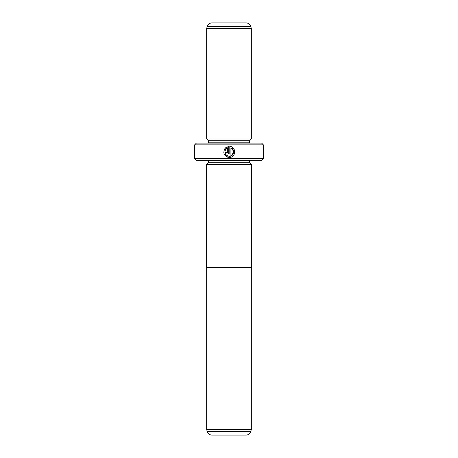 <?xml version="1.0" encoding="UTF-8"?>
<svg xmlns="http://www.w3.org/2000/svg" width="458" height="458" viewBox="0 0 458 458"><rect width="100%" height="100%" fill="white"/><g stroke="black" fill="none" stroke-linecap="round" stroke-linejoin="round"><path stroke-width="0.69" d="M206.673 429.512L207.148 431.281L250.852 431.281L251.328 429.512L206.673 429.512L206.673 267.472M251.328 429.512L251.328 267.472M207.148 431.281A5.152 5.152 0 0 0 212.123 435.1L245.877 435.1A5.152 5.152 0 0 0 250.852 431.281M251.35 164.422L206.65 164.422L206.65 267.472L251.35 267.472L251.35 164.422M227.706 157.214L229.258 157.438C224.088 156.207 222.662 153.201 224.981 148.421L225.765 149.205C224.014 153.012 225.176 155.388 229.258 156.333C233.935 156.602 235.36 149.331 230.912 147.82L230.912 154.123L229.807 154.123L229.807 146.417C236.58 146.743 236.03 157.787 229.258 157.438L231.244 157.065M234.479 150.115L233.454 148.323M233.42 148.283L231.822 147.024M231.805 147.012L229.807 146.417M226.51 152.588L227.048 153.018L227.597 152.468L227.597 147.82L226.544 148.421L225.76 147.636L228.702 146.417L228.702 152.468C228.605 153.47 228.05 154.025 227.048 154.123C226.04 154.025 225.491 153.47 225.388 152.468L226.492 152.468M208.356 160.3A1.718 1.718 0 0 1 208.39 160.644L249.61 160.644A1.718 1.718 0 0 1 249.644 160.3M208.39 160.644L208.39 162.704L249.61 162.704L249.61 160.644M208.39 162.704L206.673 164.422M249.61 162.704L251.328 164.422M206.673 139.003L251.328 139.003L251.328 28.488L206.673 28.488L206.673 139.003L208.39 140.721L249.61 140.721L251.328 139.003M251.328 28.488L250.852 26.719A5.152 5.152 0 0 0 245.877 22.9L212.123 22.9A5.152 5.152 0 0 0 207.148 26.719L206.673 28.488M208.39 140.721L208.39 142.781L249.61 142.781L249.61 140.721M208.39 142.781A1.718 1.718 0 0 1 208.356 143.125M249.61 142.781A1.718 1.718 0 0 0 249.644 143.125M263.35 158.583L261.632 160.3L196.368 160.3L194.65 158.583L263.35 158.583L263.35 144.843L194.65 144.843L196.368 143.125L261.632 143.125L263.35 144.843M194.65 158.583L194.65 144.843M226.544 148.421L227.597 147.82M227.139 146.812L225.76 147.636M224.18 149.737L223.802 152.789M223.807 152.817L224.265 154.283M230.912 147.82L233.62 151.237L232.069 155.319L229.258 156.333M250.852 26.719L207.148 26.719"/></g></svg>
